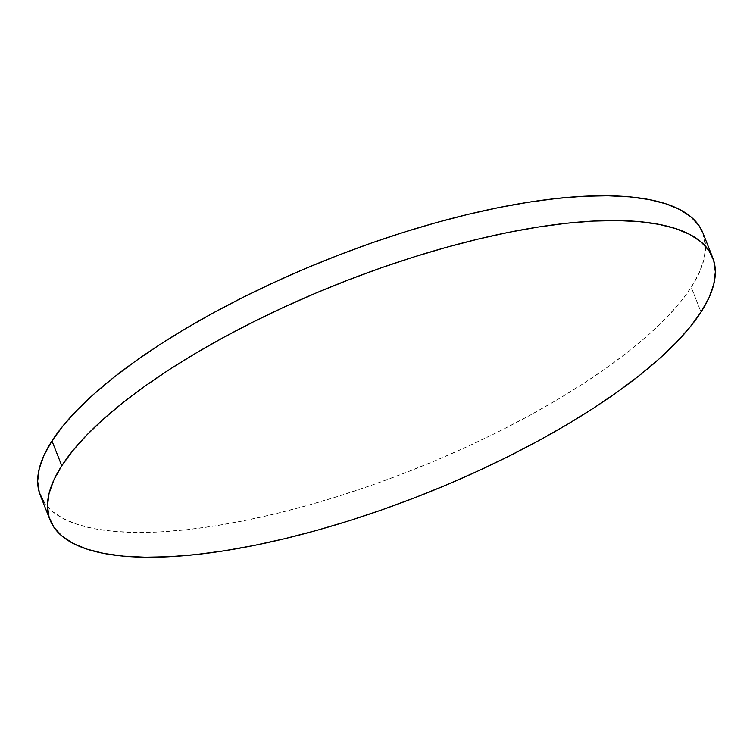 <?xml version="1.0" encoding="UTF-8"?>
<svg xmlns="http://www.w3.org/2000/svg" width="753" height="753" viewBox="0 0 753 753"><rect width="100%" height="100%" fill="white"/><g stroke="black" fill="none" stroke-linecap="round" stroke-linejoin="round"><path stroke-width="0.56" stroke-dasharray="3.77 2.82" d="M40.276 495.276A356.338 113.515 158.4 0 0 343.509 494.636A356.338 113.515 158.4 0 0 691.226 287.26L701.034 312.053L691.226 287.26A356.338 113.515 158.4 0 0 702.907 232.922M702.944 233.025L705.533 247.078L703.951 259.503L699.16 272.944L691.226 287.26L680.204 302.311L666.207 317.954L649.387 334.05L629.875 350.437L607.887 366.946L583.622 383.437L557.314 399.73L529.218 415.694L499.597 431.149L468.752 445.964L436.966 459.989L404.549 473.091L371.822 485.148L339.085 496.039L306.669 505.649L274.873 513.904L244.01 520.718L214.379 526.018L186.255 529.764L159.918 531.91L135.625 532.446L113.599 531.354L94.059 528.653L77.192 524.37L63.158 518.544L52.098 511.221L44.116 502.496"/><path stroke-width="1.13" d="M61.774 465.74A356.338 113.515 -21.6 0 1 409.491 258.364A356.338 113.515 -21.6 0 1 712.724 257.724A356.338 113.515 -21.6 0 1 701.034 312.053A356.338 113.515 -21.6 0 1 353.326 519.429A356.338 113.515 -21.6 0 1 50.093 520.078A356.338 113.515 -21.6 0 1 61.774 465.74L51.966 440.947L61.774 465.74L72.796 450.689L86.793 435.046L103.613 418.95L123.125 402.563L145.113 386.054L169.378 369.563L195.686 353.27L223.782 337.306L253.403 321.851L284.248 307.036L316.034 293.011L348.451 279.909L381.178 267.852L413.915 256.961L446.331 247.351L478.127 239.096L508.99 232.282L538.621 226.982L566.745 223.236L593.082 221.09L617.375 220.554L639.401 221.646L658.941 224.347L675.808 228.63L689.842 234.456L700.902 241.779L708.884 250.504L713.722 260.576L715.35 271.871L713.769 284.305L708.978 297.736L701.034 312.053L690.021 327.103L676.025 342.747L659.195 358.842L639.692 375.229L617.705 391.739L593.439 408.23L567.131 424.532L539.035 440.486L509.414 455.942L478.569 470.757L446.783 484.791L414.366 497.893L381.639 509.941L348.903 520.831L316.486 530.451L284.69 538.696L253.827 545.511L224.196 550.81L196.072 554.556L169.736 556.702L145.442 557.239L123.417 556.147L103.876 553.446L87.009 549.163L72.975 543.337L61.915 536.023L53.924 527.288L49.096 517.226L47.467 505.922L49.049 493.497L53.84 480.056L61.774 465.74M712.724 257.724L702.907 232.922A356.338 113.515 158.4 0 0 399.674 233.571A356.338 113.515 158.4 0 0 51.966 440.947A356.338 113.515 158.4 0 0 40.276 495.276L50.093 520.078M44.116 502.496L39.278 492.424L37.65 481.129L39.231 468.695L44.022 455.264L51.966 440.947L62.979 425.897L76.975 410.253L93.805 394.158L113.308 377.771L135.295 361.261L159.561 344.77L185.869 328.468L213.965 312.514L243.586 297.059L274.431 282.243L306.217 268.209L338.634 255.107L371.361 243.059L404.097 232.169L436.514 222.549L468.31 214.304L499.173 207.489L528.804 202.19L556.928 198.444L583.264 196.298L607.558 195.761L629.583 196.853L649.124 199.554L665.991 203.837L680.025 209.663L691.085 216.977L699.076 225.712L702.944 233.025"/></g></svg>
